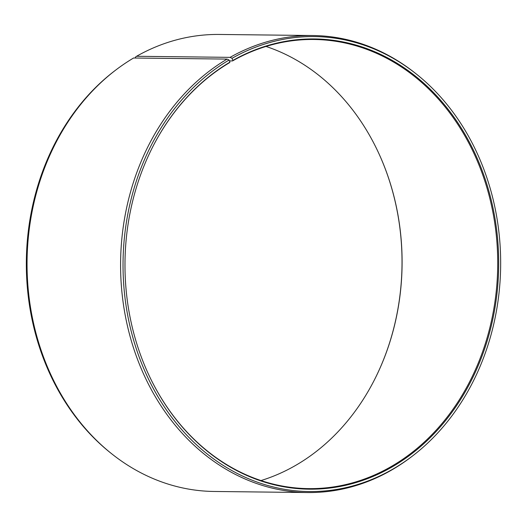 <?xml version="1.0" encoding="UTF-8"?>
<svg xmlns="http://www.w3.org/2000/svg" width="527" height="527" viewBox="0 0 527 527"><rect width="100%" height="100%" fill="white"/><g stroke="black" fill="none" stroke-linecap="round" stroke-linejoin="round"><path stroke-width="0.79" d="M229.41 60.895L232.532 60.934A224.581 186.406 -89.3 0 1 313.914 39.485A224.581 186.406 -89.3 0 1 493.588 216.017A224.581 186.406 -89.3 0 1 390.099 467.172A224.581 186.406 -89.3 0 1 308.717 488.621A224.581 186.406 -89.3 0 1 149.905 377.246M152.566 147.158A224.581 186.406 -89.3 0 1 229.594 62.634L229.924 62.153L229.061 60.032L227.104 59.09L133.581 58.01A228.52 189.674 -89.3 0 0 116.23 69.683A228.52 189.674 -89.3 0 0 111.783 453.859A228.52 189.674 -89.3 0 0 214.094 491.467L307.616 492.547A228.52 189.674 -89.3 0 1 125.149 314.863A228.52 189.674 -89.3 0 1 227.104 59.09M266.01 46.448A224.581 186.406 -89.3 0 1 377.161 149.899A224.581 186.406 -89.3 0 1 374.506 379.703A224.581 186.406 -89.3 0 1 294.468 466.066A224.581 186.406 -89.3 0 1 260.99 480.552M232.532 60.934L232.868 60.447L232.038 58.306L230.095 57.357L136.572 56.277L135.353 57.193L135.676 58.029M136.572 56.277A228.52 189.674 -89.3 0 1 219.384 34.453L312.906 35.533A228.52 189.674 -89.3 0 1 415.217 73.141L416.323 74.024A227.493 188.818 -89.3 0 1 411.897 456.461A227.493 188.818 -89.3 0 1 391.647 469.807A227.493 188.818 -89.3 0 1 141.414 362.886A227.493 188.818 -89.3 0 1 229.061 60.032M230.095 57.357A228.52 189.674 -89.3 0 1 312.906 35.533M411.897 456.461L410.77 457.317A228.52 189.674 -89.3 0 1 390.428 470.723A228.52 189.674 -89.3 0 1 307.616 492.547M232.038 58.306A227.493 188.818 -89.3 0 1 416.323 74.024M232.868 60.447A225.128 186.861 -89.3 0 1 481.197 168.027A225.128 186.861 -89.3 0 1 390.817 467.673A225.128 186.861 -89.3 0 1 149.971 377.385A225.128 186.861 -89.3 0 1 152.639 147.02A225.128 186.861 -89.3 0 1 229.924 62.153M111.783 453.859L110.677 452.976A227.493 188.818 -89.3 0 1 115.103 70.539L116.23 69.683M377.095 149.754A225.128 186.861 -89.3 0 1 374.433 379.842"/></g></svg>
